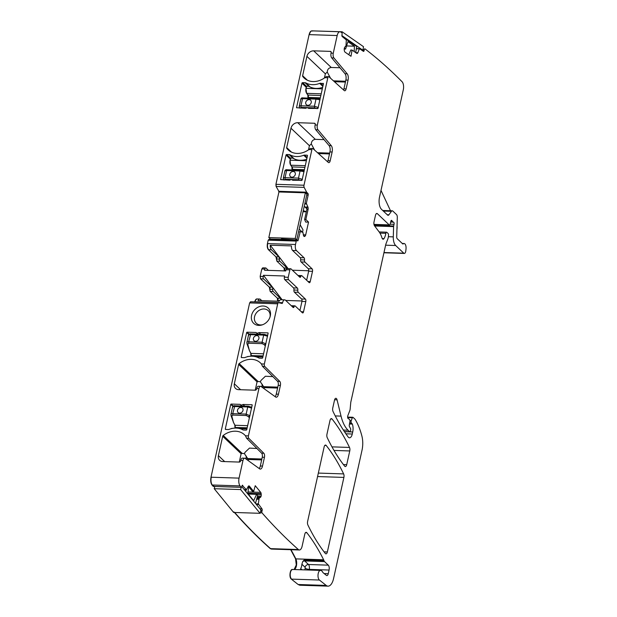 <?xml version="1.0" encoding="UTF-8"?>
<svg xmlns="http://www.w3.org/2000/svg" width="617" height="617" viewBox="0 0 617 617"><rect width="100%" height="100%" fill="white"/><g stroke="black" fill="none" stroke-linecap="round" stroke-linejoin="round"><path stroke-width="0.93" d="M263.575 353.803L250.903 353.387L249.168 350.063L250.903 353.387A1.859 0.856 -88.1 0 1 251.08 355.531L250.926 356.233M248.674 335.625C248.219 334.985 248.736 334.661 250.232 334.661L263.675 335.1L267.601 336.242L266.783 335.093M246.839 342.636L248.497 335.162M248.774 343.214L247.725 344.309L246.977 343.283C246.584 342.319 247.139 341.818 248.659 341.779L250.787 333.905L264.23 334.345A1.242 0.571 91.9 0 0 263.675 335.1L262.102 342.219L265.904 343.9L264.454 344.857L262.217 343.654L248.774 343.214L248.659 341.779L262.102 342.219A1.242 0.571 91.9 0 0 262.217 343.654M264.423 334.422A1.242 0.571 91.9 0 0 264.23 334.345L267.277 335.247A1.242 0.979 -54 0 1 267.3 335.262L267.631 335.471M247.055 344.031L249.361 350.325L247.826 344.548A1.242 0.895 158 0 1 247.031 343.939M265.302 345.998L264.608 345.096A1.242 0.802 -32.2 0 0 265.588 344.718M267.593 335.663A1.242 0.979 -54 0 0 267.3 335.262M256.803 335.586A3.1 2.553 -46.6 0 0 253.749 337.468A3.1 2.553 -46.6 0 0 254.034 340.692A3.1 2.553 -46.6 0 0 255.538 341.294A3.1 2.553 -46.6 0 0 258.585 339.404A3.1 2.553 -46.6 0 0 258.299 336.188A3.1 2.553 -46.6 0 0 256.803 335.586M258.307 336.196A3.1 2.553 -46.6 0 0 256.811 335.602A3.1 2.553 -46.6 0 0 253.764 337.476A3.1 2.553 -46.6 0 0 254.042 340.692M294.17 158.839L289.905 154.798A2.167 1.782 -46.6 0 0 289.165 154.605L292.882 158.122A19.227 15.803 -46.6 0 0 306.703 159.248M292.882 158.122L290.499 158.106L290.075 160.219M301.142 180.557L302.384 179.362L298.481 178.112L285.039 177.673C283.535 177.681 283.01 178.035 283.458 178.745M303.117 170.477L300.61 170.23L303.263 170.493L304.081 171.703L300.063 170.986L298.481 178.112L298.721 179.717L285.278 179.277A1.242 0.571 -88.1 0 1 285.039 177.673L286.62 170.547C285.116 170.531 284.63 170.708 285.154 171.079M284.329 179.948L283.619 179.586A1.242 1.049 -38 0 0 284.337 179.963L285.278 179.277M303.363 170.516A1.242 1.049 101.1 0 1 304.096 170.994M301.081 180.511A1.242 0.949 -48.6 0 0 302.114 179.956M304.173 170.662L303.572 170.554M291.918 177.179A3.1 2.553 -46.6 0 0 294.972 175.297A3.1 2.553 -46.6 0 0 294.679 172.081A3.1 2.553 -46.6 0 0 293.183 171.48A3.1 2.553 -46.6 0 0 290.129 173.362A3.1 2.553 -46.6 0 0 290.414 176.578A3.1 2.553 -46.6 0 0 291.918 177.179M294.687 172.081A3.1 2.553 -46.6 0 0 293.191 171.487A3.1 2.553 -46.6 0 0 290.144 173.369A3.1 2.553 -46.6 0 0 290.422 176.585M310.104 86.974L305.839 82.925A2.167 1.782 -46.6 0 0 305.099 82.732L308.808 86.249A19.227 15.803 -46.6 0 0 322.637 87.375M308.808 86.249L306.433 86.233L306.009 88.347M317.076 108.692L318.31 107.489L314.415 106.24L300.973 105.8C299.469 105.808 298.944 106.17 299.392 106.872M319.051 98.604L316.544 98.365L319.197 98.62L320.015 99.831L315.997 99.121L314.415 106.24L314.655 107.852L301.212 107.412A1.242 0.571 -88.1 0 1 300.973 105.8L302.554 98.681C301.05 98.666 300.564 98.843 301.088 99.214M300.255 108.075L299.553 107.713A1.242 1.049 -38 0 0 300.271 108.091L301.212 107.412M319.298 98.643A1.242 1.049 101.1 0 1 320.03 99.121M317.015 108.638A1.242 0.949 -48.6 0 0 318.048 108.091M307.852 105.314A3.1 2.553 -46.6 0 0 310.906 103.425A3.1 2.553 -46.6 0 0 310.613 100.209A3.1 2.553 -46.6 0 0 309.117 99.607A3.1 2.553 -46.6 0 0 306.063 101.489A3.1 2.553 -46.6 0 0 306.348 104.713A3.1 2.553 -46.6 0 0 307.852 105.314M310.621 100.216A3.1 2.553 -46.6 0 0 309.125 99.622A3.1 2.553 -46.6 0 0 306.078 101.496A3.1 2.553 -46.6 0 0 306.356 104.713M247.641 425.668L234.969 425.26L233.234 421.935L234.969 425.26A1.859 0.856 -88.1 0 1 235.146 427.404L234.992 428.098M232.74 407.49C232.285 406.85 232.802 406.534 234.306 406.526L247.749 406.965L251.667 408.107L250.849 406.958M230.912 414.508L232.563 407.035C233.241 405.94 234.005 405.516 234.853 405.77L248.296 406.21A1.242 0.571 91.9 0 0 247.749 406.965L246.168 414.092L249.97 415.773L248.528 416.722L246.283 415.519L232.84 415.079L232.725 413.652L234.853 405.778M232.84 415.079L231.791 416.174L231.043 415.156C230.65 414.192 231.213 413.691 232.725 413.652L246.168 414.092A1.242 0.571 91.9 0 0 246.283 415.519M251.705 407.343L251.343 407.112A1.242 0.979 -54 0 1 251.366 407.127L248.296 406.21A1.242 0.571 91.9 0 1 248.489 406.294M231.12 415.904L233.427 422.19L231.892 416.413A1.242 0.895 158 0 1 231.097 415.812M249.368 417.871L248.674 416.969A1.242 0.802 -32.2 0 0 249.654 416.591M251.659 407.536A1.242 0.979 -54 0 0 251.366 407.127M242.373 408.061A3.1 2.553 -46.6 0 0 240.877 407.467A3.1 2.553 -46.6 0 0 237.815 409.341A3.1 2.553 -46.6 0 0 238.1 412.557A3.1 2.553 -46.6 0 0 239.604 413.159A3.1 2.553 -46.6 0 0 242.658 411.277A3.1 2.553 -46.6 0 0 242.365 408.061A3.1 2.553 -46.6 0 0 240.869 407.459A3.1 2.553 -46.6 0 0 237.83 409.349A3.1 2.553 -46.6 0 0 238.108 412.565M261.662 459.912L248.373 459.48L247.51 458.539L261.863 459.002M277.797 387.137L263.444 386.666L264.307 387.607L277.588 388.047M264.076 388.687L264.307 387.607M318.457 153.564L329.493 153.926M334.391 81.699L345.427 82.053M248.142 460.552L248.373 459.48M247.51 458.539L244.432 453.611L242.165 453.387L241.131 453.734L239.28 462.071L222.644 461.524A6.201 5.098 133.4 0 1 219.644 460.321A6.201 5.098 133.4 0 1 218.403 455.639L222.698 436.273A1.242 1.018 133.4 0 1 223.231 435.455A18.603 15.294 133.4 0 1 244.533 434.815A18.603 15.294 133.4 0 1 245.45 435.787L246.183 437.252A1.859 0.856 -88.1 0 0 246.599 438.232L248.798 438.309A1.859 0.856 -88.1 0 1 248.427 435.88L258.909 388.594A3.717 1.712 -88.1 0 1 260.567 386.335A3.717 1.712 -88.1 0 1 261.068 386.512L275.568 396.97A4.959 2.283 -88.1 0 0 276.231 397.217A4.959 2.283 -88.1 0 0 278.444 394.201L280.388 385.424A3.1 1.427 -88.1 0 0 279.763 381.383L264.732 366.436A1.859 0.856 -88.1 0 1 264.354 364.015L277.704 303.819A1.859 0.856 91.9 0 1 278.529 302.685A1.859 0.856 91.9 0 1 278.606 302.692L282 303.448A1.242 0.571 91.9 0 0 282.046 303.456A1.242 0.571 91.9 0 0 282.601 302.7L282.601 302.685A4.651 2.136 -88.1 0 1 284.676 299.854A4.651 2.136 -88.1 0 1 285.478 300.224L293.06 307.413A1.859 0.856 -88.1 0 0 293.376 307.559A1.859 0.856 -88.1 0 0 294.132 306.703L292.25 306.641M263.444 386.666L260.366 381.746L258.099 381.514L257.058 381.861L255.214 390.199L238.578 389.651A6.201 5.098 133.4 0 1 235.578 388.455A6.201 5.098 133.4 0 1 234.337 383.774L238.632 364.408A1.242 1.018 133.4 0 1 239.165 363.583A18.603 15.294 133.4 0 1 260.467 362.943A18.603 15.294 133.4 0 1 261.384 363.914L262.117 365.387A1.859 0.856 -88.1 0 0 262.534 366.367L264.732 366.436M329.679 153.109L317.516 152.715M327.604 161.801A3.1 1.427 91.9 0 0 327.997 160.698L329.941 151.929A4.959 2.283 91.9 0 0 329.077 145.604L315.773 129.74A3.717 1.712 91.9 0 1 315.125 124.996L315.256 124.426A1.242 1.018 -46.6 0 0 314.408 123.253L297.756 122.706A6.201 5.098 -46.6 0 0 290.985 128.236L309.418 145.689L311.3 143.938L314.616 150.101M345.605 81.243L333.45 80.842M343.538 89.928A3.1 1.427 91.9 0 0 343.924 88.825L345.875 80.056A4.959 2.283 91.9 0 0 345.011 73.739L331.707 57.867A3.717 1.712 91.9 0 1 331.059 53.131L331.19 52.561A1.242 1.018 -46.6 0 0 330.342 51.381L313.691 50.841A6.201 5.098 -46.6 0 0 306.919 56.363L325.352 73.816L327.234 72.066L330.55 78.228M256.911 448.49L249.461 448.104L245.026 452.338L244.432 453.611M272.845 376.617L265.395 376.239L260.96 380.473L260.366 381.746M285.71 300.448L302.029 300.98M308.731 270.755L292.412 270.215M309.418 145.689L308.492 149.854M324.056 139.627L315.318 139.342C312.827 139.735 311.485 141.27 311.3 143.938M325.352 73.816L324.426 77.981M339.99 67.754L331.252 67.469C328.761 67.862 327.419 69.397 327.234 72.066M381.005 190.406L390.499 210.744M301.088 569.769A3.1 2.599 128.9 0 1 301.15 569.105A9.301 4.28 91.9 0 0 300.78 568.434L300.572 569.753M300.78 568.434A6.201 2.854 91.9 0 0 301.89 564.239L302.708 561.609L304.166 559.989A3.1 1.427 91.9 0 0 304.705 560.946A3.1 2.553 -46.6 0 0 302.708 561.609M284.676 299.854L280.828 299.731A4.651 2.136 91.9 0 0 279.177 301.243L257.983 300.548A4.651 2.136 91.9 0 1 259.634 299.037L256.61 298.937L254.505 301.898M292.628 250.479A4.651 2.136 91.9 0 1 291.448 245.905L270.254 245.211A4.651 2.136 91.9 0 0 271.434 249.785L268.68 249.692A4.651 2.136 91.9 0 1 267.709 243.592L295.504 244.502A4.651 2.136 91.9 0 0 296.476 250.602L292.628 250.479L300.209 257.659L304.058 257.783L296.476 250.602M288.154 268.673L270.254 245.211M290.985 128.236L286.697 147.594A1.242 1.018 -46.6 0 0 286.859 148.442A18.603 15.294 -46.6 0 0 288.116 149.823A18.603 15.294 -46.6 0 0 308.909 149.561L310.181 148.581A1.859 0.856 91.9 0 1 310.505 148.45L312.711 148.527A1.859 0.856 91.9 0 0 311.878 149.653L303.988 185.239A1.859 0.856 91.9 0 0 304.166 187.383L306.657 192.203A1.242 0.571 91.9 0 0 306.803 192.396L307.906 193.445A1.242 0.571 91.9 0 1 308.168 195.072L306.34 203.302L307.883 206.965A2.167 0.995 -88.1 0 1 308.084 209.448L306.842 209.41L307.004 206.934L307.883 206.965M306.919 56.363L302.631 75.729A1.242 1.018 -46.6 0 0 302.793 76.57A18.603 15.294 -46.6 0 0 304.05 77.95A18.603 15.294 -46.6 0 0 324.843 77.688L326.115 76.709A1.859 0.856 91.9 0 1 326.439 76.585L328.645 76.655A1.859 0.856 91.9 0 0 327.812 77.788L317.331 125.074A3.717 1.712 91.9 0 0 317.979 129.809L331.275 145.681A4.959 2.283 91.9 0 1 332.139 151.998L330.195 160.767A3.1 1.427 91.9 0 1 328.815 162.657A3.1 1.427 91.9 0 1 328.306 162.425L313.012 148.658A1.859 0.856 91.9 0 0 312.711 148.527M257.52 495.983L261.107 496.099A2.167 0.995 91.9 0 0 261.23 494.448L261.145 493.646A2.167 0.995 91.9 0 0 260.698 492.358L255.245 485.695L253.664 491.402L252.446 491.387L248.296 486.319M263.528 324.349A10.543 8.669 133.4 0 1 262.179 324.889A10.543 8.669 133.4 0 1 251.528 319.444A10.543 8.669 133.4 0 1 258.33 307.042A10.543 8.669 133.4 0 1 267.709 307.628A10.543 8.669 133.4 0 1 270.184 316.436A10.543 8.669 133.4 0 1 263.528 324.349M262.757 324.689A8.684 7.142 133.4 0 1 256.294 323.262A8.684 7.142 133.4 0 1 255.399 322.182A8.684 7.142 133.4 0 1 254.381 319.105A8.684 7.142 133.4 0 1 260.119 309.827A8.684 7.142 133.4 0 1 268.233 310.652A8.684 7.142 133.4 0 1 270.007 317.03M268.148 333.08L262.711 357.698A0.617 0.509 133.4 0 1 262.032 358.246L259.556 358.168A2.167 1.782 133.4 0 1 258.808 357.968A19.227 15.803 133.4 0 0 244.964 357.513A2.167 1.782 133.4 0 1 244.147 357.659L241.671 357.582A0.617 0.509 133.4 0 1 241.247 356.996L241.872 357.59M248.844 334.514L246.684 332.463L241.247 356.996M246.684 332.463L247.016 332.193L249.175 334.237M267.932 332.872L258.932 332.578A2.483 2.036 133.4 0 1 256.148 332.625A2.483 2.036 133.4 0 1 256.024 332.486L247.016 332.193M258.932 332.578L260.675 334.229M252.222 404.953L246.777 429.563A0.617 0.509 133.4 0 1 246.098 430.118L243.622 430.034A2.167 1.782 133.4 0 1 242.874 429.841A19.227 15.803 133.4 0 0 229.03 429.386A2.167 1.782 133.4 0 1 228.213 429.532L225.737 429.455A0.617 0.509 133.4 0 1 225.313 428.861L225.938 429.455M232.91 406.379L230.75 404.336L225.313 428.861M230.75 404.336L231.09 404.058L233.241 406.102M251.998 404.744L242.998 404.451A2.483 2.036 133.4 0 1 240.214 404.49A2.483 2.036 133.4 0 1 240.09 404.351L231.09 404.058M242.998 404.451L244.741 406.094M239.296 462.071A1.242 1.018 133.4 0 0 240.645 460.961L240.769 460.39A3.717 1.712 -88.1 0 1 242.435 458.13L244.633 458.2A3.717 1.712 -88.1 0 1 245.134 458.385L259.634 468.843A4.959 2.283 -88.1 0 0 260.297 469.09A4.959 2.283 -88.1 0 0 262.51 466.066L264.454 457.297A3.1 1.427 -88.1 0 0 263.829 453.256L248.798 438.309M262.51 466.066L260.312 465.997A4.959 2.283 -88.1 0 1 259.155 468.504M260.312 465.997L262.256 457.228L264.454 457.297M263.829 453.256L261.631 453.179A3.1 1.427 -88.1 0 1 262.256 457.228M261.631 453.179L246.599 438.232M255.222 390.199A1.242 1.018 133.4 0 0 256.579 389.096L256.703 388.525A3.717 1.712 -88.1 0 1 258.361 386.257L260.567 386.335M278.444 394.201L276.246 394.124A4.959 2.283 -88.1 0 1 275.089 396.631M276.246 394.124L278.19 385.355L280.388 385.424M279.763 381.383L277.557 381.314A3.1 1.427 -88.1 0 1 278.19 385.355M277.557 381.314L262.534 366.367M261.77 300.672L260.436 299.407A4.651 2.136 91.9 0 0 259.634 299.037M280.851 299.731A1.859 0.856 91.9 0 0 280.38 298.281L273.177 291.463A1.859 0.856 -88.1 0 1 272.737 289.319A1.859 0.856 91.9 0 0 272.298 287.175L263.582 278.923L260.829 278.83A1.859 0.856 -88.1 0 1 260.436 276.393L263.189 276.485L263.451 275.305L284.638 276L284.383 277.172A1.859 0.856 91.9 0 0 284.769 279.617L293.507 287.892A1.859 0.856 91.9 0 1 293.947 290.036A1.859 0.856 91.9 0 0 294.394 292.18L301.566 298.975L305.423 299.098L298.242 292.304L294.394 292.18M268.395 270.369L265.981 268.087A1.859 0.856 91.9 0 0 265.665 267.94A1.859 0.856 91.9 0 0 264.832 269.066L264.57 270.246L285.764 270.94L286.026 269.76L289.874 269.884L288.232 277.303L284.383 277.172M298.952 276.408L300.834 276.47A1.859 0.856 91.9 0 1 300.078 277.326A1.859 0.856 91.9 0 1 299.762 277.18L291.023 268.904A1.859 0.856 91.9 0 0 290.707 268.757L286.851 268.626A1.859 0.856 91.9 0 0 286.026 269.76M306.649 280.249L308.662 271.187A1.859 0.856 91.9 0 0 308.269 268.742L301.096 261.947A1.859 0.856 91.9 0 1 300.649 259.803A1.859 0.856 91.9 0 0 300.209 257.659M299.947 310.482L301.96 301.412A1.859 0.856 91.9 0 0 301.566 298.975M263.451 275.305L282.116 299.769M263.189 276.485A1.859 0.856 91.9 0 0 263.582 278.923M279 256.95L276.246 256.857A1.859 0.856 -88.1 0 1 276.686 259.001L279.439 259.094A1.859 0.856 91.9 0 0 279 256.95L271.434 249.785M279.439 259.094A1.859 0.856 91.9 0 0 279.879 261.238L287.082 268.056L284.329 267.963A1.859 0.856 -88.1 0 1 284.715 270.4L285.872 270.439M287.414 268.65A1.859 0.856 91.9 0 0 287.082 268.056M304.597 219.529L305.847 219.521L308.539 222.074L305.731 222.081L304.597 219.529L306.842 209.41M289.165 154.605L286.681 154.52A0.617 0.509 -46.6 0 0 286.01 155.075L280.573 179.601L289.782 180.187A2.483 2.036 -46.6 0 1 292.566 180.149A2.483 2.036 -46.6 0 1 292.697 180.28L302.037 180.303L307.474 155.777A0.617 0.509 -46.6 0 0 307.05 155.183L304.574 155.106A2.167 1.782 -46.6 0 0 303.749 155.253A19.227 15.803 -46.6 0 1 289.905 154.798M305.839 82.925A19.227 15.803 -46.6 0 0 319.683 83.38A2.167 1.782 -46.6 0 1 320.508 83.233L323.416 83.727M308.647 108.415L308.5 108.276A2.483 2.036 -46.6 0 1 308.631 108.415L317.971 108.43L323.408 83.904A0.617 0.509 -46.6 0 0 322.984 83.318M308.5 108.276A2.483 2.036 -46.6 0 0 305.716 108.314L296.507 107.728L301.944 83.202L306.209 87.244M305.099 82.732L302.615 82.647A0.617 0.509 -46.6 0 0 301.944 83.202M348.775 54.728L350.795 50.008L352.06 50.07L350.996 56.278L344.996 52.09A2.167 0.995 91.9 0 1 344.44 51.026L344.278 50.285A2.167 0.995 91.9 0 1 344.255 48.635L344.294 48.427A2.167 0.995 91.9 0 1 344.818 47.154L346.021 45.727L346.307 39.904L342.265 36.627A1.242 0.571 91.9 0 1 341.934 35.076L342.088 34.19A1.242 0.571 91.9 0 0 341.872 32.747A960.646 441.872 91.9 0 0 340.669 31.999A6.201 2.854 91.9 0 0 339.944 31.768A6.201 2.854 91.9 0 0 337.175 35.539L333.265 53.201A3.717 1.712 91.9 0 0 333.913 57.944L347.209 73.809A4.959 2.283 91.9 0 1 348.073 80.125L346.129 88.902A3.1 1.427 91.9 0 1 344.749 90.784A3.1 1.427 91.9 0 1 344.24 90.56L328.946 76.793A1.859 0.856 91.9 0 0 328.645 76.655M356.487 53.155L357.914 52.545A2.167 0.995 -88.1 0 1 357.066 53.455A2.167 0.995 -88.1 0 1 356.78 53.355L352.06 50.07M396.932 229.632L397.016 228.907A6.201 2.854 91.9 0 0 397.039 226.077M343.893 477.419A3.1 1.427 91.9 0 0 343.63 473.91A217.061 99.838 91.9 0 0 326.185 445.451A3.1 1.427 91.9 0 0 325.514 445.058A3.1 1.427 91.9 0 0 324.133 446.939L307.613 521.45A3.1 1.427 91.9 0 0 307.875 524.959A217.061 99.838 91.9 0 0 325.313 553.449A3.1 1.427 91.9 0 0 325.984 553.85A3.1 1.427 91.9 0 0 327.365 551.96L343.893 477.419L317.562 476.555M332.046 419.005A3.1 1.427 91.9 0 0 331.375 418.611A3.1 1.427 91.9 0 0 329.995 420.493L326.971 434.144A3.1 1.427 91.9 0 0 327.234 437.654A217.061 99.838 91.9 0 0 344.664 466.159A3.1 1.427 91.9 0 0 345.335 466.552A3.1 1.427 91.9 0 0 346.715 464.67L349.762 450.95A3.1 1.427 91.9 0 0 349.5 447.441A217.061 99.838 91.9 0 0 332.046 419.005L330.689 418.958M363.004 49.607L364.277 49.653A1.242 0.571 91.9 0 1 364.855 48.782L364.832 48.782A1.242 0.571 91.9 0 1 364.878 48.782A960.646 441.872 91.9 0 1 402.068 81.737A6.201 2.854 91.9 0 1 403.302 89.804L379.524 197.085A9.301 4.28 91.9 0 0 381.468 209.286L387.569 215.063A3.1 1.427 91.9 0 0 388.101 215.31A3.1 1.427 91.9 0 0 388.918 214.801L391.456 211.307A3.1 1.427 91.9 0 1 392.273 210.798A3.1 1.427 91.9 0 1 392.805 211.045L396.507 214.554A3.1 1.427 91.9 0 1 397.302 217.439L396.716 236.936A1.859 0.856 91.9 0 0 397.186 238.663L402.724 243.908A1.242 0.571 91.9 0 0 402.94 244.008A1.242 0.571 91.9 0 0 403.179 243.908A4.651 2.136 91.9 0 1 404.089 243.507A4.651 2.136 91.9 0 1 406.009 249.052L405.793 250.926A3.1 1.427 91.9 0 1 404.305 253.433A3.1 1.427 91.9 0 1 403.78 253.186L395.674 245.512A9.301 4.28 91.9 0 1 393.291 236.866L393.6 226.609A1.55 0.71 91.9 0 1 393.669 226.015L394.055 224.303A1.55 0.71 91.9 0 0 393.476 222.151A3.1 1.427 91.9 0 1 392.975 221.904L392.435 221.395A3.1 1.427 91.9 0 1 392.019 220.77A1.55 0.71 91.9 0 0 391.54 220.331A1.55 0.71 91.9 0 0 390.862 221.218L390.152 224.133A1.55 0.71 91.9 0 1 389.474 225.02A1.55 0.71 91.9 0 1 389.204 224.897L377.388 213.706A3.1 1.427 91.9 0 0 376.856 213.451A3.1 1.427 91.9 0 0 375.475 215.341L374.025 221.896A3.1 1.427 91.9 0 0 374.511 225.783L379.116 231.892A21.703 9.988 91.9 0 1 382 237.923A3.1 1.427 91.9 0 0 383.103 239.219A3.1 1.427 91.9 0 0 383.959 238.648A9.926 4.566 91.9 0 0 385.849 233.311A1.55 0.71 91.9 0 1 386.574 232.193A1.55 0.71 91.9 0 1 386.836 232.316L388.124 233.527A1.55 0.71 91.9 0 1 388.509 235.17L388.401 236.288A6.201 2.854 91.9 0 1 387.754 239.242L386.065 243.615A6.201 2.854 91.9 0 0 385.648 245.011L350.849 401.96A3.1 1.427 91.9 0 0 350.734 402.739L350.155 409.04A3.1 1.427 91.9 0 1 349.831 410.521L347.834 415.688A1.859 0.856 91.9 0 0 347.68 417.609A1.859 0.856 91.9 0 0 348.389 418.696A3.1 1.427 91.9 0 1 348.875 418.935L349.577 419.599A1.55 0.71 91.9 0 1 349.924 421.504L349.307 425.013A1.55 0.71 91.9 0 0 349.507 426.717L350.464 428.414A1.55 0.71 91.9 0 1 350.626 430.242L350.441 431.082A1.242 0.571 91.9 0 1 349.893 431.838A1.242 0.571 91.9 0 1 349.677 431.738L348.057 430.211A34.112 15.687 91.9 0 1 341.039 416.113L337.052 399.824A3.1 1.427 91.9 0 0 335.879 398.289A3.1 1.427 91.9 0 0 334.499 400.178L332.771 407.968A3.1 1.427 91.9 0 0 333.033 411.47A217.061 99.838 91.9 0 0 348.104 436.905A6.201 2.854 91.9 0 0 349.507 437.792A6.201 2.854 91.9 0 0 352.276 434.021L352.723 431.977A7.443 3.424 91.9 0 0 352.322 424.087A1.55 0.71 91.9 0 0 352.083 423.694L351.443 423.092A1.55 0.71 91.9 0 1 351.22 420.709L352.361 417.74A1.242 0.571 91.9 0 1 352.831 417.269A1.242 0.571 91.9 0 1 353.047 417.362L354.952 419.167A3.1 1.427 91.9 0 1 355.222 419.514A58.916 27.102 91.9 0 1 361.863 435.918A15.502 7.134 91.9 0 1 362.017 450.225L333.558 578.607A12.402 5.707 91.9 0 1 328.02 586.15A12.402 5.707 91.9 0 1 326.208 585.425L319.398 580.026A4.959 2.283 91.9 0 1 318.063 574.473A4.959 2.283 91.9 0 1 320.447 570.401A4.959 2.283 91.9 0 1 320.879 570.509A6.201 2.854 91.9 0 0 321.148 570.602A6.201 2.854 91.9 0 1 322.699 572.152A3.1 1.427 91.9 0 0 323.154 572.753L326.416 575.391A3.1 1.427 91.9 0 0 326.871 575.576A3.1 1.427 91.9 0 0 328.259 573.687L329.069 570.039A3.717 1.712 91.9 0 0 328.29 565.157L324.519 561.593A3.1 1.427 91.9 0 1 323.979 560.637A6.201 2.854 91.9 0 0 323.632 559.789A225.745 103.833 91.9 0 0 306.842 532.726A3.1 1.427 91.9 0 0 306.171 532.324A3.1 1.427 91.9 0 0 304.783 534.206L302.122 546.215A6.201 2.854 91.9 0 1 299.353 549.986A6.201 2.854 91.9 0 1 298.358 549.546A960.646 441.872 91.9 0 1 298.296 549.492A960.646 441.872 91.9 0 1 262.001 512.843L260.204 512.789M260.613 511.3L261.924 511.339A1.242 0.571 91.9 0 0 262.001 512.843M261.924 511.339L262.148 510.521A1.242 0.571 91.9 0 0 261.963 508.84L258.338 503.896L259.132 498.243L260.428 497.333A2.167 0.995 91.9 0 0 261.053 496.292L261.107 496.099M253.664 491.402L249.376 486.157L248.443 486.127M242.25 485.363L246.414 489.744L248.204 486.489A2.167 0.995 -88.1 0 1 248.913 485.895A2.167 0.995 -88.1 0 1 249.376 486.157M242.782 485.386A1.242 0.571 91.9 0 0 242.52 485.232A1.242 0.571 91.9 0 0 241.995 485.88L241.764 486.69A1.242 0.571 91.9 0 1 241.239 487.337A1.242 0.571 91.9 0 1 241.1 487.299L213.305 486.389A1.242 0.571 91.9 0 0 213.443 486.427A1.242 0.571 91.9 0 0 213.59 486.397M278.46 302.692L250.81 301.782A1.859 0.856 91.9 0 0 250.741 301.775L249.63 302.901L210.991 477.211L239.057 478.129A6.201 2.854 91.9 0 0 240.044 485.903A960.646 441.872 91.9 0 0 241.1 487.299M239.057 478.129L242.975 460.467A3.717 1.712 -88.1 0 1 244.633 458.2M305.423 299.098A1.859 0.856 91.9 0 1 305.808 301.543L303.533 311.809A1.859 0.856 91.9 0 1 302.708 312.942A1.859 0.856 91.9 0 1 302.384 312.788L295.211 305.993A1.859 0.856 91.9 0 0 294.887 305.847A1.859 0.856 91.9 0 0 294.132 306.703M288.232 277.303A1.859 0.856 -88.1 0 0 288.625 279.74L297.355 288.016A1.859 0.856 -88.1 0 1 297.803 290.16A1.859 0.856 91.9 0 0 298.242 292.304M290.707 268.757A1.859 0.856 91.9 0 0 289.874 269.884M300.834 276.47A1.859 0.856 -88.1 0 1 301.59 275.614A1.859 0.856 -88.1 0 1 301.914 275.76L309.086 282.563A1.859 0.856 -88.1 0 0 309.41 282.709A1.859 0.856 -88.1 0 0 310.235 281.576L307.976 281.506M304.058 257.783A1.859 0.856 91.9 0 1 304.505 259.927A1.859 0.856 -88.1 0 0 304.945 262.071L312.125 268.873A1.859 0.856 -88.1 0 1 312.51 271.31L310.235 281.576M303.988 236.319L304.759 236.35A2.167 0.995 91.9 0 1 304.374 236.504A2.167 0.995 91.9 0 1 303.996 236.334L303.911 236.249A2.167 0.995 91.9 0 1 303.402 235.062L302.932 232.385L300.278 231.529L298.181 240.136A1.242 0.571 91.9 0 1 297.625 240.892A1.242 0.571 91.9 0 1 297.409 240.792L297.032 240.429A1.242 0.571 91.9 0 0 296.816 240.329A1.242 0.571 91.9 0 0 296.26 241.085L295.504 244.502M304.759 236.35L305.13 236.033A2.167 0.995 91.9 0 0 305.7 234.876L308.539 222.074M305.847 219.521L308.084 209.448M364.277 49.653L364.13 50.54A1.242 0.571 91.9 0 1 363.552 51.404A1.242 0.571 91.9 0 1 363.39 51.35L359.449 48.635L357.914 52.545M292.813 569.591C290.191 568.056 288.733 577.396 291.332 579.108L298.134 584.507L300.093 585.232M292.52 569.499L292.659 569.491A4.959 2.283 91.9 0 0 290.268 573.571A4.959 2.283 91.9 0 0 291.602 579.124L319.398 580.026M290.692 549.701L295.558 558.871L296.291 564.987L294.093 569.537M233.928 511.925C245.759 525.414 257.875 537.646 270.285 548.629L271.418 549.068M210.991 477.211C210.405 480.45 210.729 483.042 211.97 484.985L213.305 486.389M213.698 485.78L213.173 486.42L241.239 487.337L240.63 489.559L214.207 488.695L214.824 486.474M262.958 267.986L261.809 268.966L260.166 276.385L260.551 278.822L269.267 287.075L270.153 291.363L277.349 298.181L277.619 301.189M262.773 267.871L262.911 267.847A1.859 0.856 91.9 0 0 262.078 268.981L264.832 269.066M268.958 239.512L268.194 240.167L267.431 243.584C266.968 246.291 267.3 248.327 268.41 249.684L275.969 256.849L276.856 261.138L284.051 267.955L284.329 270.894M268.881 239.45L269.02 239.419A1.242 0.571 91.9 0 0 268.464 240.175L296.26 241.085M270.184 238.879L270.045 239.45M312.603 31.081C311.076 30.418 309.911 31.598 309.109 34.621L275.922 184.321L276.1 186.465L279.246 191.964M312.009 30.858L312.148 30.858A6.201 2.854 91.9 0 0 309.387 34.629L337.175 35.539M248.69 486.798L247.772 493.453L253.672 500.665L256.61 494.333L257.628 495.582L255.484 503.349M245.767 491.471L246.245 489.736M241.787 486.612L260.96 510.051L260.058 513.313L233.635 512.449L214.207 488.695M256.61 494.333L248.273 494.063M226.385 486.852L229.686 486.96M240.63 489.559L260.058 513.313M306.31 211.832L303.024 211.724M306.348 211.646L303.255 210.69M304.227 206.309L306.942 208.878M299.168 229.123L302.075 231.876M300.14 224.742L303.016 229.863L302.538 232.015M305.353 192.82L295.242 238.447L268.819 237.591L278.938 191.956L305.353 192.82L306.896 194.278L296.777 239.905L281.406 238.933L281.915 239.419L282.023 238.956M281.915 239.419L270.362 239.041L268.819 237.591M296.777 239.905L295.242 238.447M354.181 51.543L354.42 46.198L346.569 45.936M345.998 39.226L356.726 46.476L355.685 52.592M344.587 47.494L344.325 48.257M354.42 46.198L347.934 41.671L345.582 49.044L344.456 48.265M341.934 32.848L342.119 31.776L363.506 46.684L362.904 50.232L361.732 50.193M362.904 50.232L341.895 35.593M345.582 49.044L344.209 48.998M342.119 31.776L315.688 30.973M263.104 355.924L250.911 355.585L250.726 353.14L249.438 350.641M250.803 356.233L250.911 355.585L250.764 356.24M250.834 353.371A2.167 0.995 -88.1 0 1 250.957 355.546M254.96 356.549L262.904 356.811M247.209 356.796A4.034 1.851 -88.1 0 1 247.934 356.503L248.427 356.518M303.626 170.554L304.189 170.577M304.389 169.69L292.373 169.297A1.859 0.856 91.9 0 0 292.088 166.983L290.808 165.217L305.276 165.688M292.227 169.96L292.373 169.297L292.103 169.953M306.371 160.728L290.198 160.204L290.676 158.052M290.052 160.312L290.198 160.204A4.034 1.851 91.9 0 0 290.808 165.217L290.615 164.947A3.717 1.712 91.9 0 1 290.052 160.312M304.898 167.4L291.918 166.899L290.638 165.132L290.029 160.258L290.499 158.106M291.895 166.713L292.065 169.953M292.242 169.313A2.167 0.995 91.9 0 0 292.049 166.983M300.664 170.238L300.063 170.986L286.62 170.547A1.242 0.571 -88.1 0 1 287.167 169.791A1.242 0.571 -88.1 0 1 287.221 169.798L300.564 170.238M301.057 180.488L298.721 179.717M319.56 98.689L320.123 98.705M320.323 97.818L308.307 97.424A1.859 0.856 91.9 0 0 308.022 95.111L306.742 93.344L321.21 93.823M308.161 98.088L308.307 97.424L308.037 98.088M322.305 88.863L306.132 88.331L306.61 86.179M305.986 88.447L306.132 88.331A4.034 1.851 91.9 0 0 306.742 93.344L306.549 93.074A3.717 1.712 91.9 0 1 305.986 88.447M320.825 95.535L307.852 95.033L306.572 93.267L305.955 88.385L306.433 86.233M307.829 94.848L307.999 98.088M308.176 97.44A2.167 0.995 91.9 0 0 307.983 95.111M316.598 98.373L315.997 99.121L302.554 98.681A1.242 0.571 -88.1 0 1 303.101 97.926A1.242 0.571 -88.1 0 1 303.155 97.933L316.498 98.365M316.991 108.623L314.655 107.852M247.17 427.797L234.977 427.458L234.792 425.013L233.504 422.514M234.869 428.105L234.977 427.458L234.83 428.105M234.9 425.244A2.167 0.995 -88.1 0 1 235.023 427.419M239.026 428.422L246.97 428.676M231.275 428.661A4.034 1.851 -88.1 0 1 232 428.375L232.493 428.391M246.8 459.588L247.232 457.637M246.414 456.156L245.813 458.878M262.734 387.723L263.166 385.764M262.348 384.291L261.747 387.006M300.973 569.761A3.1 2.075 154 0 1 301.15 569.105L302.006 569.799M309.109 570.031L309.256 569.391A3.1 1.041 12.5 0 1 305.222 568.087L305.091 567.278A3.1 2.553 133.4 0 1 308.477 564.509L304.705 560.946L324.519 561.593M304.821 569.892L305.222 568.087M329.069 570.039L309.256 569.391A3.717 1.712 91.9 0 0 308.477 564.509L328.29 565.157M305.091 567.278L301.89 564.239M218.403 455.639L224.688 461.593M222.698 436.273L241.131 453.734M223.231 435.455L242.165 453.387M234.337 383.774L240.622 389.72M238.632 364.408L257.058 381.861M239.165 363.583L258.099 381.514M277.743 300.626L278.012 300.633A1.859 0.856 91.9 0 0 277.627 298.196L280.38 298.281M278.012 300.633L279.47 300.68M273.177 291.463L270.431 291.378A1.859 0.856 -88.1 0 1 269.984 289.234A1.859 0.856 91.9 0 0 269.544 287.09L272.298 287.175M272.737 289.319L269.714 289.219M276.416 258.993L276.686 259.001A1.859 0.856 91.9 0 0 277.133 261.145L279.879 261.238M306.51 208.477L306.996 208.492M305.677 207.682L307.05 207.721M305.461 207.482L307.05 207.528L305.484 207.505M305.022 207.065L307.027 207.127M304.968 207.011L307.019 207.081M290.275 159.117L286.01 155.075M290.499 158.129L286.681 154.52M306.927 158.253L303.749 155.253M307.089 157.489L304.574 155.106M307.05 155.183L307.482 155.6M322.853 86.38L319.683 83.38M323.023 85.624L320.508 83.233M306.433 86.257L302.615 82.647M289.558 151.003L286.859 148.442M291.44 152.09L286.697 147.594M315.318 139.342L297.756 122.706M314.408 123.253L315.279 124.079M305.492 79.13L302.793 76.57M307.374 80.218L302.631 75.729M331.252 67.469L313.691 50.841M330.342 51.381L331.213 52.206M355.916 52.754L356.842 52.784M355.785 52.661L356.911 52.7M318.333 473.085L343.63 473.91M324.82 445.405L326.185 445.451M324.072 551.853L327.365 551.96M343.43 464.562L346.715 464.67M331.977 446.862L349.5 447.441M334.005 450.433L349.762 450.95M387.237 214.747L388.918 214.801M383.327 211.045L391.456 211.307M402.7 243.885L403.179 243.908M383.975 252.538L403.78 253.186M385.61 245.18L395.674 245.512M388.363 236.704L393.291 236.866M374.666 225.992L393.6 226.609M374.272 225.382L393.669 226.015M390.654 222.058L393.476 222.151M390.137 224.179L394.055 224.303M390.715 221.827L392.975 221.904M390.831 221.341L392.435 221.395M391.039 220.732L392.019 220.77M373.971 224.395L389.204 224.897M376.316 213.667L377.388 213.706M344.355 431.568L349.677 431.738M343.368 430.057L348.057 430.211M335.239 415.92L341.039 416.113M334.615 399.739L337.052 399.824M345.882 433.813L352.276 434.021M349.492 423.995L352.322 424.087M344.456 431.707L352.723 431.977M349.554 423.617L352.083 423.694M349.662 423.031L351.443 423.092M349.962 420.671L351.22 420.709M347.68 417.586L352.361 417.74M298.134 584.507L326.208 585.425M298.412 584.515A12.402 5.707 91.9 0 0 300.232 585.24L328.02 586.15M324.141 573.555L328.259 573.687M304.166 559.989L323.979 560.637M294.363 569.545A6.201 2.854 91.9 0 0 296.561 565.002A6.201 2.854 91.9 0 0 295.836 558.879L323.632 559.789M305.469 532.679L306.842 532.726M295.558 558.871L295.836 558.879A225.745 103.833 91.9 0 0 290.962 549.716M234.691 512.488A960.646 441.872 91.9 0 0 270.562 548.636L298.358 549.546M270.285 548.629L270.562 548.636A6.201 2.854 91.9 0 0 271.565 549.076L299.353 549.986M259.919 508.77L261.963 508.84M260.844 510.483L262.148 510.521M256.41 504.49L258.461 504.559M255.862 503.819L258.338 503.896M256.633 499.192L258.855 499.269M256.657 499.099L258.87 499.176M256.919 498.166L259.132 498.243M256.957 498.019L259.217 498.089M257.181 497.225L260.428 497.333M257.466 496.168L261.053 496.292M248.242 494.024L261.23 494.448M247.81 493.214L261.145 493.646M247.98 491.942L260.698 492.358M244.232 489.597L246.283 489.667M211.261 477.219A6.201 2.854 91.9 0 0 212.248 485.001L240.044 485.903M242.975 460.467L240.769 460.39M248.427 435.88L245.45 435.787M258.909 388.594L256.703 388.525M264.354 364.015L261.384 363.914M278.529 302.685L250.741 301.775A1.859 0.856 91.9 0 0 249.908 302.908L277.704 303.819M254.775 301.906A1.242 0.571 91.9 0 0 254.806 301.79L282.601 302.7M282.601 302.685L254.813 301.775A4.651 2.136 -88.1 0 1 256.888 298.944M301.273 311.732L303.533 311.809M305.808 301.543L301.96 301.412M293.947 290.036L297.803 290.16M297.355 288.016L293.507 287.892M288.625 279.74L284.769 279.617M312.51 271.31L308.662 271.187M312.125 268.873L308.269 268.742M304.945 262.071L301.096 261.947M304.505 259.927L300.649 259.803M269.236 239.519A1.242 0.571 91.9 0 0 269.02 239.419L296.816 240.329M270.315 239.458A1.242 0.571 91.9 0 0 270.385 239.226L298.181 240.136M298.559 231.861L300.001 231.907M303.711 235.987L305.13 236.033M303.363 234.799L305.7 234.876M304.744 203.957L306.402 204.011M304.906 203.255L306.34 203.302M305.947 193.383L307.906 193.445M306.726 195.026L308.168 195.072M278.591 191.285L278.869 191.293A1.242 0.571 91.9 0 0 279.007 191.486L306.803 192.396M278.869 191.293L306.657 192.203M275.922 184.321L276.192 184.329A1.859 0.856 91.9 0 0 276.377 186.481L304.166 187.383M276.192 184.329L303.988 185.239M308.909 149.561L311.878 149.653M327.997 160.698L330.195 160.767M329.941 151.929L332.139 151.998M329.077 145.604L331.275 145.681M315.773 129.74L317.979 129.809M315.125 124.996L317.331 125.074M324.843 77.688L327.812 77.788M343.924 88.825L346.129 88.902M345.875 80.056L348.073 80.125M345.011 73.739L347.209 73.809M331.707 57.867L333.913 57.944M331.059 53.131L333.265 53.201M356.333 48.797L359.21 48.89M356.371 48.558L359.372 48.658M362.133 50.471L364.13 50.54M382.278 238.594L383.959 238.648M379.933 233.118L385.849 233.311M262.865 356.996L255.831 356.765M247.078 356.827L247.934 356.503M247.062 344.062L246.854 342.597M248.497 335.17C249.175 334.067 249.939 333.643 250.787 333.905M300.61 170.23L287.167 169.791C285.995 169.544 285.247 169.883 284.931 170.816L283.288 178.251L283.889 179.994M303.263 170.493L304.173 170.654M316.544 98.365L303.101 97.926C301.929 97.671 301.181 98.01 300.865 98.951L299.214 106.379M299.222 106.371L299.569 107.736M299.823 108.122L299.546 107.705M246.931 428.861L239.905 428.638M231.144 428.699L232 428.375M231.136 415.935L230.92 414.462M256.148 332.625L257.744 334.129M240.214 404.49L241.81 406.001M262.911 267.847L265.665 267.94M382.741 210.49L392.273 210.798M402.238 243.453L404.089 243.507M383.928 252.769L404.305 253.433M373.995 224.511L389.474 225.02M344.417 431.661L349.893 431.838M347.626 417.1L352.831 417.269M292.659 569.491L320.447 570.401M244.293 489.674L246.414 489.744M291.286 305.724L294.887 305.847M301.59 275.614L297.988 275.498M312.148 30.858L339.944 31.768M356.379 48.527L359.449 48.635M379.154 231.946L386.574 232.193"/></g></svg>
